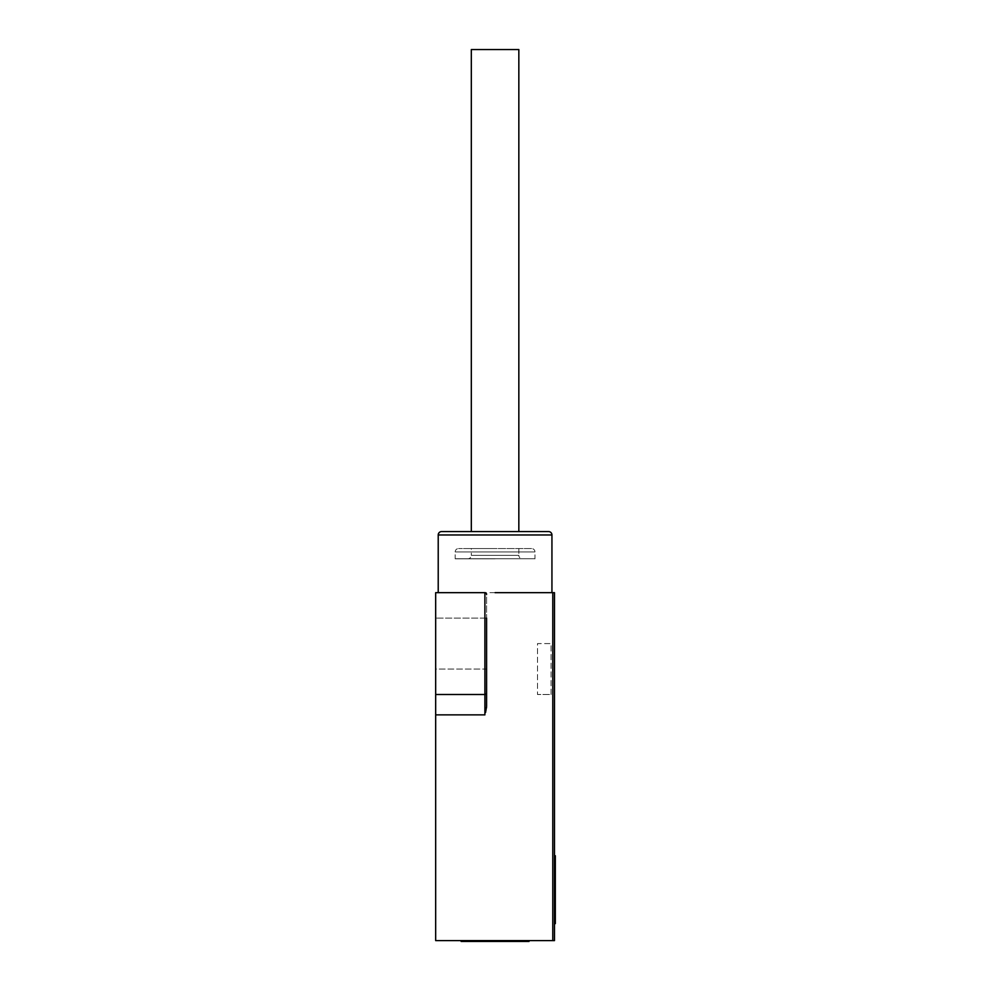 <?xml version="1.0" encoding="UTF-8"?>
<svg xmlns="http://www.w3.org/2000/svg" width="991" height="991" viewBox="0 0 991 991"><rect width="100%" height="100%" fill="white"/><g stroke="black" fill="none" stroke-linecap="round" stroke-linejoin="round"><path stroke-width="0.74" stroke-dasharray="4.96 3.72" d="M554.477 906.654L554.477 891.38L555.332 891.38L555.332 906.654L555.332 872.712L555.332 891.38L554.477 891.38L554.477 906.654L555.332 906.654L555.332 887.986L555.332 906.654L554.477 906.654L554.477 887.986L554.477 906.654L555.332 906.654M554.477 857.438L554.477 921.927L554.477 857.438L555.332 857.438L555.332 921.927L555.332 857.438L554.477 857.438M554.477 872.712L554.477 891.38L554.477 872.712L554.477 887.986L554.477 872.712L555.332 872.712L555.332 887.986L555.332 872.712L554.477 872.712L555.332 872.712M554.477 921.927L555.332 921.927L554.477 921.927M555.332 923.624L555.332 855.741L554.477 855.741L554.477 923.624L555.332 923.624M554.477 940.595L554.477 592.668L435.668 592.668L435.668 694.505L484.896 694.505A1.697 1.697 0 0 0 486.593 692.808A1.697 1.697 0 0 1 484.896 694.505L435.668 694.505L484.896 694.505A1.697 1.697 0 0 0 486.593 692.808L486.593 594.365A1.697 1.697 0 0 0 484.896 592.668A1.697 1.697 0 0 1 486.593 594.365L486.593 692.808A1.697 1.697 0 0 1 484.896 694.505L484.896 714.87L435.668 714.87L435.668 940.595L554.477 940.595M554.477 923.624L554.477 855.741M461.125 940.595L529.021 940.595L461.125 940.595L461.125 941.45L529.021 941.45L529.021 940.595M495.079 592.668L438.22 592.668L484.896 592.668L484.896 694.505M486.593 618.124L435.668 618.124L486.593 618.124L486.593 669.049L486.593 618.124L486.593 669.049L486.593 618.124L486.593 669.049L435.668 669.049L435.668 618.124L435.668 669.049L435.668 618.124L435.668 669.049L486.593 669.049M435.668 714.87L435.668 694.505M486.519 707.785L486.135 710.175M486.123 710.237L485.578 712.455M486.098 593.163A1.697 1.697 0 0 0 484.896 592.668A1.697 1.697 0 0 1 486.593 594.365M441.614 531.572L548.543 531.572M495.079 531.572L471.32 531.572L495.079 531.572M471.32 49.55L518.838 49.55M462.834 941.45L527.323 941.45L462.834 941.45L462.834 940.595L527.323 940.595L462.834 940.595L462.834 941.45M527.323 940.595L527.323 941.45L527.323 940.595M554.477 891.38L555.332 891.38L554.477 891.38M554.477 887.986L555.332 887.986L554.477 887.986M551.083 694.505L551.083 643.58L537.506 643.58L537.506 694.505L537.506 643.58L551.083 643.58L551.083 694.505L537.506 694.505L551.083 694.505M495.079 558.825L455.191 558.825L495.079 558.825M534.112 558.726L456.033 558.726L534.112 558.726A3.394 3.394 0 0 1 534.967 558.825L534.967 551.937L495.079 551.937L534.967 551.937A3.394 3.394 0 0 0 531.572 548.543L458.585 548.543L531.572 548.543M456.033 558.726A3.394 3.394 0 0 0 455.191 558.825L455.191 551.937L495.079 551.937L455.191 551.937A3.394 3.394 0 0 1 458.585 548.543M495.079 558.726L467.925 558.726L495.079 558.726M471.32 548.543L495.079 548.543L471.32 548.543L471.32 555.332L495.079 555.332L471.32 555.332A3.394 3.394 0 0 1 467.925 558.726M518.838 548.543L518.838 555.332L495.079 555.332L518.838 555.332A3.394 3.394 0 0 0 522.232 558.726M552.78 592.668L552.78 940.595M438.22 534.967L551.937 534.967"/><path stroke-width="1.49" d="M554.477 855.741L555.332 855.741L555.332 923.624L554.477 923.624M554.477 592.668L554.477 940.595L552.78 940.595L552.78 592.668L554.477 592.668M485.578 712.455L486.593 706.385L486.593 692.808A1.697 1.697 0 0 1 484.896 694.505L484.896 592.668L435.668 592.668L435.668 940.595L552.78 940.595M495.079 592.668L552.78 592.668M486.593 692.808L486.593 618.124M486.593 669.049L486.519 707.785M486.593 594.365A1.697 1.697 0 0 0 486.098 593.163A1.697 1.697 0 0 1 486.593 594.365M435.668 714.87L484.896 714.87L484.896 694.505L435.668 694.505M484.896 592.668A1.697 1.697 0 0 1 486.098 593.163M438.22 534.967L551.937 534.967A3.394 3.394 0 0 0 548.543 531.572L441.614 531.572A3.394 3.394 0 0 0 438.22 534.967L438.22 592.668M518.838 531.572L518.838 49.55L471.32 49.55L471.32 531.572M529.021 940.595L529.021 941.45L461.125 941.45L461.125 940.595M551.937 534.967L551.937 592.668"/></g></svg>
